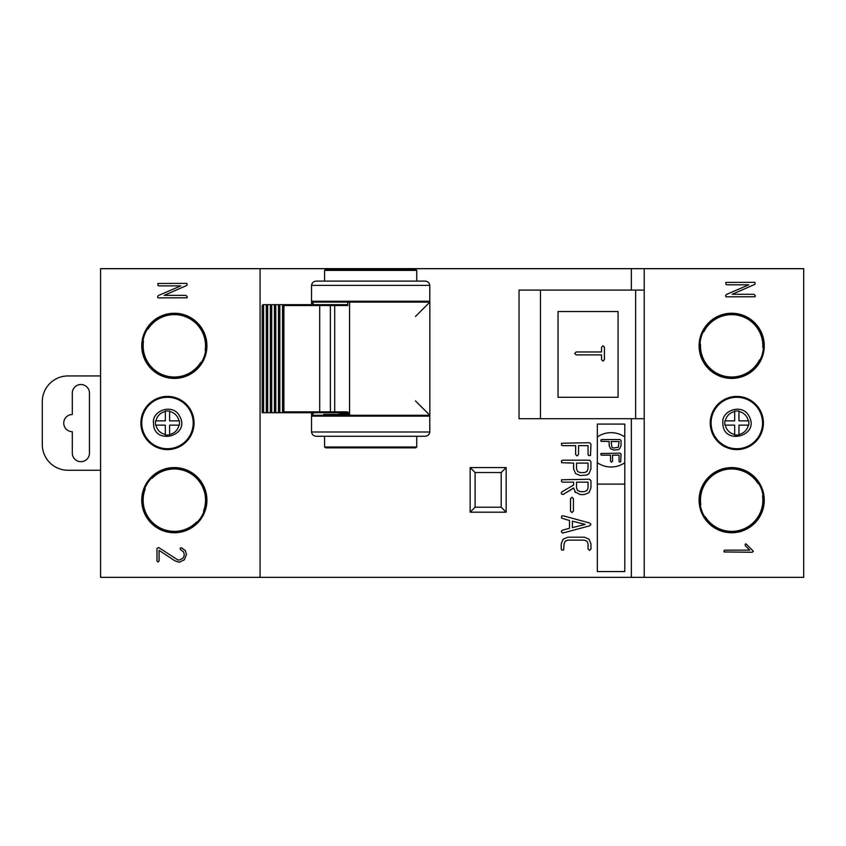 <?xml version="1.0" encoding="UTF-8"?>
<svg xmlns="http://www.w3.org/2000/svg" width="846" height="846" viewBox="0 0 846 846"><rect width="100%" height="100%" fill="white"/><g stroke="black" fill="none" stroke-linecap="round" stroke-linejoin="round"><path stroke-width="1.27" d="M260.082 268.658L260.082 577.342L100.589 577.342L100.589 268.658L803.7 268.658L803.7 577.342L644.218 577.342L644.218 268.658M540.467 290.093L519.032 290.093L519.032 418.717L540.467 418.717L540.467 290.093L644.218 290.093M260.082 577.342L631.349 577.342L631.349 418.717M574.868 491.822L580.229 494.572L584.353 494.572L589.028 492.605L590.952 487.92L590.952 480.697L589.514 479.238L561.501 479.767L561.596 481.765L562.675 482.157L573.62 482.157L573.62 485.022L562.008 491.801L561.205 493.07L561.575 494.064L563.288 494.424L573.62 487.92L575.566 492.626M506.162 512.179L506.162 467.584L470.154 467.584L470.154 512.179L506.162 512.179L501.213 507.219L475.103 507.219L470.154 512.179M415.46 400.898L429.853 415.28L429.853 302.096L415.46 316.489M311.529 412.711L311.529 415.28L349.557 415.28L349.557 302.096M330.321 304.676L347.156 304.676A0.857 0.624 90 0 1 347.769 305.533L347.769 302.096L311.529 302.096L311.529 304.676M644.218 577.342L631.349 577.342M156.986 548.398L156.986 560.983L158.043 562.04L159.09 560.983L159.09 550.376L174.932 560.845L179.225 562.262L184.396 559.777L186.458 554.384L185.306 550.524L181.456 547.764L180.335 548.028L180.24 549.392L183.497 551.772L184.301 554.479L183.889 556.562L182.81 558.349L179.215 560.084L177.66 559.83L158.625 547.51L156.986 548.398M174.339 531.891A31.725 31.725 0 0 0 201.813 484.303A31.725 31.725 0 0 0 146.855 484.303A31.725 31.725 0 0 0 174.339 531.891M158.001 297.877L186.955 297.824L187.336 296.83L185.898 295.36L164.166 295.36L186.025 285.779L187.156 285.134L186.85 283.378L157.885 283.484L157.98 285.483L159.048 285.885L180.769 285.885L158.371 295.529L157.589 296.756L158.001 297.877M174.339 377.559A31.725 31.725 0 0 0 201.813 329.972A31.725 31.725 0 0 0 146.855 329.972A31.725 31.725 0 0 0 174.339 377.559M167.476 448.718A25.718 25.718 0 0 0 189.747 410.141A25.718 25.718 0 0 0 145.195 410.141A25.718 25.718 0 0 0 167.476 448.718M644.218 418.717L540.467 418.717M561.533 518.101L569.485 520.523L569.485 528.285L562.188 530.252L561.236 531.605L562.653 533.086L589.694 525.81L590.92 524.404L589.694 522.997L563.013 515.764L561.628 516.166L561.533 518.101M563.288 494.424L573.62 488.079M561.596 462.709L573.62 463.1L573.62 468.864L575.555 473.58L580.208 475.515L586.891 475.071L589.028 473.601L590.931 468.896L590.931 461.641L589.493 460.182L562.675 460.182L561.511 460.689L561.596 462.709M578.548 454.492L578.548 445.641L588.055 445.641L588.055 454.492L588.52 455.571L590.497 455.497L590.952 444.171L589.514 442.712L561.501 443.241L561.596 445.239L562.675 445.641L575.64 445.641L575.64 454.492L577.109 455.952L578.548 454.492M561.215 548.98L561.681 550.059L563.658 549.985L564.113 543.841L565.213 541.218L567.835 540.129L584.353 540.129L586.987 541.218L588.055 543.841L588.055 548.98L589.514 550.439L590.952 548.98L590.952 543.841L588.975 539.114L584.353 537.199L567.835 537.199L563.14 539.219L561.215 543.841L561.215 548.98M570.511 498.717L570.511 511.1L571.981 512.57L573.419 511.1L573.419 498.717L571.981 497.258L570.511 498.717M475.103 507.219L475.103 472.533L501.213 472.533L501.213 507.219M501.213 472.533L506.162 467.584M475.103 472.533L470.154 467.584M314.099 412.711L311.529 415.28M314.099 304.676L311.529 302.096M724.123 551.962L752.295 552.258L753.331 551.19L746.003 543.862L745.241 544.179L745.241 545.649L749.768 550.154L724.927 550.154L724.123 550.471L724.123 551.962M731.674 377.559A31.725 31.725 0 0 0 759.148 329.972A31.725 31.725 0 0 0 704.2 329.972A31.725 31.725 0 0 0 731.674 377.559M726.005 296.819L754.96 296.766L755.341 295.772L753.902 294.302L732.181 294.302L754.029 284.721L755.161 284.076L754.865 282.321L725.889 282.427L725.984 284.425L727.063 284.827L748.773 284.827L726.376 294.471L725.593 295.698L726.005 296.819M731.674 531.891A31.725 31.725 0 0 0 759.148 484.303A31.725 31.725 0 0 0 704.2 484.303A31.725 31.725 0 0 0 731.674 531.891M736.824 448.718A25.718 25.718 0 0 0 759.095 410.141A25.718 25.718 0 0 0 714.542 410.141A25.718 25.718 0 0 0 736.824 448.718M572.393 527.629L585.157 524.404L572.393 521.178L572.393 527.629M576.528 487.92L577.585 490.532L580.229 491.642L584.353 491.642L586.955 490.543L588.055 487.92L588.055 482.157L576.528 482.157L576.528 487.92M576.528 468.864L577.585 471.476L580.208 472.586L584.353 472.586L586.934 471.486L588.033 468.864L588.033 463.1L576.528 463.1L576.528 468.864M618.066 397.282L618.066 311.529L558.043 311.529L558.043 397.282L618.066 397.282M601.527 347.23L601.527 351.957L576.147 351.957L574.677 353.417L576.147 354.886L601.527 354.886L601.527 359.635L602.987 361.094L604.425 359.635L604.425 347.23L602.987 345.76L601.527 347.23M311.529 416.137L312.544 415.28L428.795 415.28L429.81 416.137L429.81 431.999C429.313 434.781 427.6 436.208 424.671 436.293L316.668 436.293C313.739 436.208 312.026 434.781 311.529 431.999L311.529 416.137L429.81 416.137M416.75 447.005L416.75 436.293L324.589 436.293L324.589 447.005L416.75 447.005L415.64 447.862L325.699 447.862L324.589 447.005M429.81 301.239L428.795 302.096L312.544 302.096L311.529 301.239L311.529 285.377C312.026 282.596 313.739 281.168 316.668 281.094L424.671 281.094C427.6 281.168 429.313 282.596 429.81 285.377L429.81 301.239L311.529 301.239M324.589 270.371L324.589 281.094L416.75 281.094L416.75 270.371L324.589 270.371L325.699 269.514L415.64 269.514L416.75 270.371M263.592 304.676L263.592 412.711L262.239 412.711L262.239 305.533L262.863 304.676L347.156 304.676M347.177 411.854A0.857 0.624 90 0 1 346.564 412.711A0.857 0.592 -90 0 1 347.156 413.567L348.372 413.567A1.713 1.184 -90 0 0 347.177 411.854L334.709 411.854L334.709 305.533L333.906 304.676M263.592 412.711L266.3 412.711L266.3 304.676M267.653 304.676L267.653 412.711L266.3 412.711M267.653 412.711L270.36 412.711L270.36 304.676M271.714 304.676L271.714 412.711L270.36 412.711M271.714 412.711L274.411 412.711L274.411 304.676M275.764 304.676L275.764 412.711L274.411 412.711M275.764 412.711L278.471 412.711L278.471 304.676M279.825 304.676L279.825 412.711L278.471 412.711M279.825 412.711L282.532 412.711L282.532 304.676M283.262 304.676L283.886 305.533L319.703 305.533L319.333 304.676M283.886 305.533L283.886 411.854L282.532 412.711M283.886 411.854L319.703 411.854L319.703 305.533L330.384 305.533L329.58 304.676M346.564 412.711L333.906 412.711L334.709 411.854L330.384 411.854L330.384 305.533L347.769 305.533M323.616 415.28L348.372 415.28L347.156 414.424L323.648 414.424M283.262 412.711L333.906 412.711M330.321 412.711L316.668 412.711M314.035 412.711L288.486 412.711M290.918 412.711L329.506 412.711M325.636 412.711L339.288 412.711A0.857 0.592 90 0 1 339.88 413.567A1.713 1.237 90 0 1 338.812 412.711M329.58 412.711L330.384 411.854L319.703 411.854L319.333 412.711M100.589 375.941L68.018 375.941A25.718 25.718 0 0 0 42.3 401.67L42.3 444.541A25.718 25.718 0 0 0 68.018 470.26L100.589 470.26M72.312 393.094A8.576 8.576 0 0 1 80.888 384.518A8.576 8.576 0 0 1 89.465 393.094L89.465 453.118A8.576 8.576 0 0 1 80.888 461.683A8.576 8.576 0 0 1 72.312 453.118L72.312 431.682A8.576 8.576 0 0 1 63.736 423.106A8.576 8.576 0 0 1 72.312 414.529L72.312 393.094M611.129 441.538L611.859 447.27L613.667 448.031L618.299 447.28L619.05 441.538L611.129 441.538M600.935 441.274L609.162 441.538L609.162 445.482L610.484 448.708L613.667 450.03L618.257 449.723L619.716 448.718L621.027 445.504L621.027 440.544L620.044 439.55L601.665 439.55L600.872 439.899L600.935 441.274M612.515 461.229L612.515 455.159L619.05 455.159L619.05 461.229L619.367 461.969L620.71 461.916L621.027 454.154L620.044 453.16L600.872 453.509L600.935 454.884L601.665 455.159L610.537 455.159L610.537 461.229L611.542 462.223L612.515 461.229M597.35 484.102L597.35 571.568L624.792 571.568L624.792 424.079L597.35 424.079L597.35 462.709M597.35 436.948A24.09 24.09 0 0 1 624.792 436.948M624.792 462.709A24.132 24.132 0 0 1 597.287 462.667L597.287 484.102L624.792 484.102M738.96 425.147L748.266 425.147A11.654 11.654 0 0 1 738.96 434.453L738.96 425.147M748.266 420.853L738.96 420.853L738.96 411.547A11.654 11.654 0 0 1 748.266 420.853L748.826 420.853L748.826 425.147L748.266 425.147M734.677 411.547L734.677 420.853L725.371 420.853A11.654 11.654 0 0 1 734.677 411.547L734.677 410.997L738.96 410.997L738.96 411.547M725.371 425.147L734.677 425.147L734.677 434.453A11.654 11.654 0 0 1 725.371 425.147L724.811 425.147L724.811 420.853L725.371 420.853M738.96 434.453L738.96 435.003L734.677 435.003L734.677 434.453M169.623 425.147L178.929 425.147A11.654 11.654 0 0 1 169.623 434.453L169.623 425.147M178.929 420.853L169.623 420.853L169.623 411.547A11.654 11.654 0 0 1 178.929 420.853L179.479 420.853L179.479 425.147L178.929 425.147M165.33 411.547L165.33 420.853L156.024 420.853A11.654 11.654 0 0 1 165.33 411.547L165.33 410.997L169.623 410.997L169.623 411.547M156.024 425.147L165.33 425.147L165.33 434.453A11.654 11.654 0 0 1 156.024 425.147L155.474 425.147L155.474 420.853L156.024 420.853M169.623 434.453L169.623 435.003L165.33 435.003L165.33 434.453M703.312 331.621L703.84 331.769A31.186 31.186 0 0 1 762.817 347.463L763.346 347.611M700.002 344.047L700.53 344.195A31.186 31.186 0 0 0 759.507 359.899L760.046 360.036M700.298 504.829L700.805 504.639A31.186 31.186 0 0 1 758.111 483.626L758.629 483.436M704.718 516.906L705.236 516.716A31.186 31.186 0 0 0 762.542 495.703L763.06 495.513M147.437 328.999L147.955 329.189A31.186 31.186 0 0 1 205.187 350.403L205.705 350.593M142.974 341.065L143.482 341.255A31.186 31.186 0 0 0 200.714 362.469L201.232 362.659M151.646 478.001L152.1 478.297A31.186 31.186 0 0 1 203.505 511.217L203.96 511.513M144.708 488.829L145.163 489.125A31.186 31.186 0 0 0 196.568 522.045L197.023 522.342M174.339 532.758A32.582 32.582 0 0 0 202.554 483.88A32.582 32.582 0 0 0 146.115 483.88A32.582 32.582 0 0 0 174.339 532.758M174.339 378.416A32.582 32.582 0 0 0 202.554 329.538A32.582 32.582 0 0 0 146.115 329.538A32.582 32.582 0 0 0 174.339 378.416M167.476 449.586A26.586 26.586 0 0 0 190.498 409.707A26.586 26.586 0 0 0 144.454 409.707A26.586 26.586 0 0 0 167.476 449.586M631.349 290.093L631.349 268.658M731.674 378.416A32.582 32.582 0 0 0 759.888 329.538A32.582 32.582 0 0 0 703.46 329.538A32.582 32.582 0 0 0 731.674 378.416M731.674 532.758A32.582 32.582 0 0 0 759.888 483.88A32.582 32.582 0 0 0 703.46 483.88A32.582 32.582 0 0 0 731.674 532.758M736.824 449.586A26.586 26.586 0 0 0 759.835 409.707A26.586 26.586 0 0 0 713.802 409.707A26.586 26.586 0 0 0 736.824 449.586M635.642 418.717L635.642 290.093M311.529 431.999L429.81 431.999M429.81 285.377L311.529 285.377M348.372 413.567L348.372 415.28M339.88 413.567L347.156 413.567L347.156 414.424M722.844 423C722.6 446.001 760.364 436.303 749.07 416.264C742.492 402.876 721.141 410.49 722.844 423M153.496 423C153.253 446.001 191.016 436.303 179.722 416.264C173.144 402.876 151.794 410.49 153.496 423"/></g></svg>
